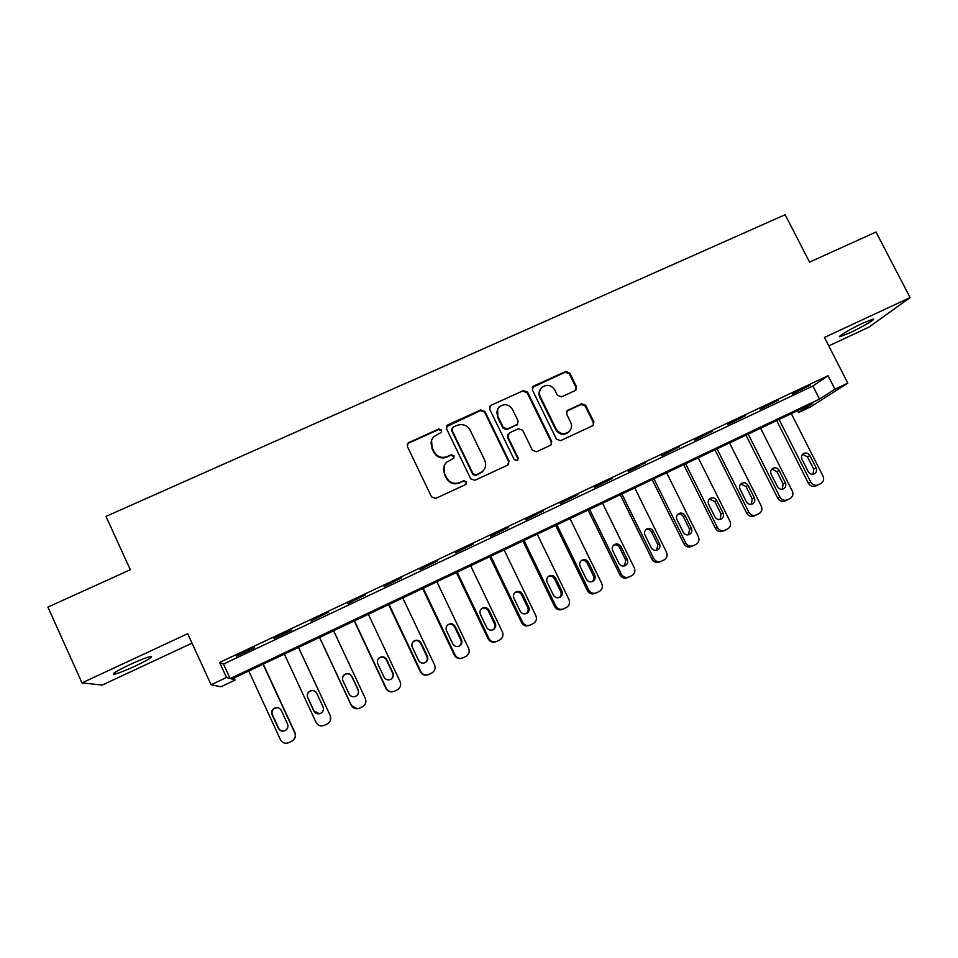 <?xml version="1.0" encoding="UTF-8"?>
<svg xmlns="http://www.w3.org/2000/svg" width="958" height="958" viewBox="0 0 958 958"><rect width="100%" height="100%" fill="white"/><g stroke="black" fill="none" stroke-linecap="round" stroke-linejoin="round"><path stroke-width="1.44" d="M441.626 430.034L438.74 428.98L408.886 442.5L407.928 443.183L407.401 446.56L431.555 496.903L435.722 498.399L465.564 484.604L466.582 481.742L463.684 480.7L459.84 482.473C454.14 484.437 449.709 482.844 446.56 477.671L444.536 473.48C442.8 469.276 443.47 465.528 446.56 462.247L453.637 458.295L454.08 455.84L451.182 454.787L447.338 456.547C441.638 458.499 437.219 456.894 434.082 451.745L432.07 447.566C430.37 443.542 430.956 439.902 433.83 436.656L441.243 432.417L441.626 430.034M441.566 431.998L441.399 430.657L438.513 429.603L408.731 443.087L407.15 444.751M466.354 483.982L466.295 482.245L463.397 481.203L459.84 482.473M453.948 457.936L453.817 456.403L450.931 455.361L447.338 456.547M863.338 322.93C850.944 328.642 836.106 337.444 840.082 336.665L849.878 332.797C861.96 327.229 876.953 318.403 873.073 319.098L863.338 322.93M129.641 664.696C116.337 671.091 111.2 674.288 114.206 674.276C118.385 673.33 125.462 670.564 135.437 665.978C148.574 659.679 153.687 656.493 150.777 656.434C146.742 657.332 139.7 660.086 129.641 664.696M575.135 390.625L576.5 386.673L569.747 372.985L565.711 371.488L533.738 385.966L532.349 389.93L556.49 439.183L560.562 440.668L593.134 425.52L593.888 421.915L585.685 405.294L581.65 403.809L567.316 410.503L566.633 414.036L570.693 422.298C572.237 426.011 571.591 429.208 568.729 431.902C563.723 434.932 559.532 433.95 556.167 428.992L540.276 396.588C538.803 393.103 539.342 390.038 541.893 387.367C546.946 384.002 551.245 384.876 554.802 389.978L557.448 395.355L561.496 396.851L575.135 390.625M834.957 389.199L847.83 383.104L810.564 406.875L798.553 412.575L812.647 403.522L231.764 679.066L235.069 680.072L220.891 686.79L211.107 684.778L226.519 677.486L230.148 678.575L819.533 399.103L834.957 389.199L828.059 375.716L219.61 662.457L226.519 677.486M211.107 684.778L187.696 633.705L81.993 682.886L47.9 607.085L130.336 569.747L105.979 516.398L785.165 214.712L809.546 262.121L876.007 232.016L910.1 297.591L824.443 337.444L847.83 383.104M484.892 411.437L480.796 409.94L448.021 424.777L447.123 425.412L446.572 428.813L470.713 478.808L474.857 480.305L507.62 465.157L509.045 461.109L484.892 411.437L484.568 412.096L480.473 410.599L446.368 426.717M491.143 405.258L523.511 390.601L527.571 392.097L551.724 441.387L550.982 445.003L536.528 451.793L532.432 450.296L522.625 430.202L518.541 428.705L509.333 432.92L507.92 436.944L518.134 457.924L517.619 460.451L514.278 459.708L489.718 409.246L490.292 405.833L491.143 405.258L523.511 390.601M828.754 345.886L868.93 327.133L910.1 297.591M81.993 682.886L102.183 685.066L192.019 643.141M219.61 662.457L223.477 664.062L812.863 386.026L828.059 375.716M236.59 656.134L254.612 647.644L236.375 655.667M274.036 638.483L291.867 630.077L273.82 638.016M311.087 621.012L328.702 612.138L311.087 621.012M347.766 603.72L365.405 594.846L347.766 603.72M384.062 586.607L401.725 577.722L384.062 586.607M419.999 569.663L437.686 560.765L419.999 569.663M455.565 552.886L473.276 543.988L455.565 552.886M490.783 536.288L508.506 527.379L490.783 536.288M525.643 519.847L543.378 510.937L525.643 519.847M560.155 503.573L577.913 494.651L560.155 503.573M594.331 487.466L612.102 478.533L594.331 487.466M628.173 471.504L645.955 462.582L628.173 471.504M661.679 455.709L679.473 446.775L661.679 455.709M694.849 440.069L712.668 431.124L694.849 440.069M727.709 424.574L745.54 415.628L727.709 424.574M760.257 409.222L778.088 400.288L760.257 409.222M792.482 394.025L810.336 385.092L792.482 394.025M797.583 410.671L798.553 412.575M234.099 677.965L235.069 680.072M223.477 664.062L230.148 678.575M812.863 386.026L819.533 399.103M431.555 440.417L432.07 447.566M447.087 457.11C441.41 459.062 436.992 457.457 433.854 452.32L431.854 448.152M444.284 465.564L444.536 473.48M459.553 482.976C453.876 484.94 449.458 483.347 446.308 478.186L444.296 474.006M508.602 464.426L508.662 461.66L484.568 412.096M452.966 427.256L451.948 430.082L473.144 473.947L476.042 474.988L482.413 471.611C485.718 468.318 486.472 464.486 484.676 460.127L470.186 430.226C467.049 425.113 462.666 423.52 457.002 425.424L452.966 427.256M451.793 428.681L451.948 430.082M484.053 469.731L482.078 472.138L475.731 475.503L472.845 474.461L451.697 430.693M551.125 444.871L551.245 441.973L527.151 392.792L523.104 391.295M507.884 434.345L507.536 437.543L517.727 458.475L518.134 457.924M517.727 460.355L517.727 458.475M512.47 409.401C508.842 404.204 504.459 403.366 499.334 406.899C496.831 409.581 496.304 412.647 497.765 416.083L503.357 427.567L507.453 429.064L517.416 424.358L518.062 420.849L512.47 409.401M497.705 409.138L497.765 416.083M517.691 424.071L507.069 429.687L502.986 428.19L497.406 416.73M490.795 405.929L489.586 406.934M540.444 389.211C538.755 391.738 538.552 394.421 539.821 397.271L540.276 396.588M569.459 431.22L568.214 432.513C563.22 435.531 559.041 434.561 555.688 429.603L539.821 397.271M593.146 425.496L593.325 422.538L585.134 405.952L581.111 404.48L566.693 411.257M575.95 390.074L575.974 387.379L569.232 373.716L565.208 372.231L532.265 387.463M263.043 664.229L294.777 732.822C295.962 736.103 295.136 738.798 292.286 740.917L288.825 742.642C285.197 743.995 282.418 743.025 280.49 739.768L248.769 671.007M263.258 664.134L294.992 732.702C296.154 735.828 295.411 738.462 292.753 740.594M277.197 707.567L274.06 708.597C272.084 710.297 271.545 712.357 272.443 714.752L278.67 728.236C280.059 730.667 282.131 731.493 284.861 730.715M287.508 723.901L281.245 710.369C279.365 707.423 276.862 706.824 273.737 708.585C271.737 710.297 271.198 712.369 272.108 714.776L278.371 728.331C280.143 731.182 282.574 731.828 285.64 730.283C287.819 728.583 288.442 726.451 287.508 723.901M298.489 647.416L330.235 715.59C331.432 718.871 330.606 721.566 327.744 723.661L324.367 725.338C320.786 726.667 318.02 725.709 316.092 722.464L284.358 654.122M298.525 647.404L330.259 715.566L330.294 720.715M315.745 691.868C313.769 690.275 311.673 690.155 309.482 691.532C307.458 693.221 306.907 695.28 307.829 697.699L314.056 711.099L319.529 713.77M322.99 706.717L316.727 693.269C314.883 690.371 312.416 689.748 309.338 691.437C307.314 693.125 306.764 695.197 307.674 697.628L313.937 711.099C315.697 713.914 318.092 714.584 321.11 713.087C323.313 711.399 323.936 709.279 322.99 706.717M319.517 637.441L351.251 705.351L357.178 708.812M333.6 630.759L365.345 698.526C366.555 701.807 365.728 704.489 362.866 706.561L359.573 708.202C356.005 709.519 353.274 708.561 351.346 705.327L319.601 637.405M356.244 696.059C358.448 694.382 359.082 692.263 358.124 689.7L351.861 676.336C350.041 673.474 347.622 672.851 344.581 674.456C342.533 676.132 341.982 678.204 342.904 680.647L349.167 694.047C350.903 696.825 353.262 697.496 356.244 696.059C358.352 694.37 358.939 692.287 358.005 689.808L351.778 676.516C349.957 673.666 347.55 673.043 344.533 674.648L342.557 677.522M354.232 620.976L385.978 688.479C387.655 691.413 390.146 692.454 393.427 691.604M368.363 614.27L400.121 681.629C401.33 684.91 400.504 687.581 397.642 689.628L394.421 691.221C390.9 692.526 388.17 691.58 386.254 688.371L354.496 620.856M390.66 679.402L390.744 679.354C392.936 677.701 393.558 675.606 392.612 673.055L386.385 659.834C384.601 657.02 382.218 656.398 379.236 657.93L378.374 658.685M392.924 672.851L386.661 659.559C384.865 656.745 382.47 656.11 379.476 657.655C377.416 659.32 376.841 661.379 377.775 663.846L384.038 677.15C385.763 679.905 388.098 680.575 391.044 679.186C393.247 677.534 393.882 675.426 392.924 672.851L392.612 673.055M388.613 604.666L420.358 671.774C422.179 674.851 424.789 675.833 428.178 674.731M402.791 597.948L434.549 664.888C435.758 668.169 434.944 670.828 432.094 672.851L428.933 674.42C425.436 675.713 422.729 674.755 420.813 671.57L389.056 604.462M424.969 662.756L425.017 662.72C427.22 661.104 427.843 659.008 426.885 656.458L420.658 643.309C418.886 640.543 416.538 639.896 413.605 641.393L413.329 641.585M427.376 656.17L421.113 642.962C419.341 640.172 416.969 639.525 414.024 641.022C411.952 642.662 411.377 644.722 412.323 647.189L418.586 660.421C420.287 663.152 422.586 663.834 425.496 662.469C427.711 660.84 428.334 658.733 427.376 656.17L426.885 656.458M422.658 588.523L454.403 655.224C456.307 658.374 458.978 659.32 462.403 658.062M436.884 581.769L468.642 648.327C469.863 651.596 469.061 654.23 466.211 656.242L463.109 657.775C459.648 659.056 456.954 658.098 455.038 654.937L423.28 588.224M459.002 646.243C461.181 644.626 461.792 642.555 460.822 640.016L454.595 626.951C452.883 624.233 450.571 623.574 447.685 624.963M461.493 639.645L455.23 626.508C453.481 623.754 451.146 623.107 448.224 624.556C446.141 626.185 445.578 628.232 446.524 630.711L452.787 643.86C454.475 646.554 456.75 647.237 459.636 645.92C461.84 644.303 462.463 642.219 461.493 639.645L460.822 640.016M456.379 572.525L488.137 638.83C490.041 641.968 492.687 642.914 496.1 641.656L496.4 641.537M470.653 565.759L502.411 631.909C503.633 635.178 502.842 637.8 500.004 639.788L496.951 641.297C493.526 642.555 490.855 641.609 488.939 638.459L457.182 572.142M492.723 629.873C494.831 628.268 495.394 626.221 494.448 623.742L488.209 610.749C486.604 608.15 484.401 607.444 481.611 608.617M495.286 623.287L489.023 610.222C487.287 607.504 484.976 606.845 482.102 608.246C480.018 609.863 479.443 611.899 480.401 614.377L486.664 627.454C488.341 630.125 490.592 630.819 493.442 629.526C495.645 627.933 496.256 625.849 495.286 623.287L494.448 623.742M489.778 556.682L521.535 622.604C523.439 625.718 526.074 626.652 529.451 625.418L530.025 625.167M504.1 549.892L535.857 615.659C537.091 618.916 536.3 621.526 533.474 623.49L530.469 624.975C527.08 626.221 524.421 625.275 522.517 622.137L490.759 556.215M526.122 613.659C528.157 612.066 528.684 610.042 527.738 607.611L521.511 594.702C519.978 592.2 517.859 591.457 515.153 592.463M528.756 607.073L522.481 594.092C520.769 591.397 518.482 590.739 515.644 592.104C513.56 593.697 512.997 595.732 513.955 598.211L520.218 611.204C521.87 613.85 524.11 614.545 526.924 613.288C529.115 611.707 529.726 609.635 528.756 607.073L527.738 607.611M522.864 540.983L554.622 606.522C556.514 609.623 559.137 610.557 562.49 609.324L563.292 608.965M537.222 534.169L568.98 599.552C570.214 602.81 569.435 605.396 566.633 607.348L563.675 608.797C560.31 610.042 557.676 609.096 555.772 605.983L524.014 540.444M559.209 597.6C561.16 596.008 561.663 594.02 560.717 591.637L554.49 578.8C553.029 576.393 550.982 575.614 548.347 576.488M561.903 591.026L555.64 578.117C553.928 575.447 551.676 574.776 548.862 576.117C546.779 577.686 546.216 579.722 547.174 582.201L553.449 595.122C555.089 597.744 557.305 598.439 560.095 597.205C562.274 595.636 562.885 593.577 561.903 591.026L560.717 591.637M555.64 525.439L587.386 590.595C589.278 593.673 591.888 594.607 595.205 593.397L596.235 592.93M570.034 518.613L601.792 583.614C603.025 586.847 602.259 589.433 599.469 591.361L596.559 592.786C593.23 594.008 590.607 593.074 588.703 589.972L556.945 524.816M591.996 581.686C593.852 580.093 594.319 578.141 593.385 575.818L587.158 563.053C585.757 560.717 583.769 559.927 581.207 560.693M594.726 575.123L588.463 562.298C586.775 559.652 584.548 558.981 581.757 560.274C579.686 561.843 579.123 563.855 580.093 566.334L586.356 579.183C587.996 581.781 590.188 582.476 592.942 581.266C595.122 579.722 595.72 577.674 594.726 575.123L593.385 575.818M588.104 510.039L619.85 574.812C621.742 577.89 624.329 578.812 627.622 577.614L628.843 577.051M602.546 503.19L634.292 567.819C635.537 571.04 634.771 573.602 632.005 575.519L629.131 576.932C625.825 578.141 623.227 577.195 621.323 574.117L589.577 509.345M624.46 565.915L625.754 560.143L619.527 547.461C618.161 545.186 616.234 544.384 613.743 545.042M627.25 559.376L620.988 546.623C619.311 544 617.096 543.318 614.353 544.599C612.282 546.132 611.731 548.144 612.701 550.622L618.952 563.388C620.592 565.974 622.772 566.669 625.49 565.483C627.658 563.951 628.244 561.915 627.25 559.376L625.754 560.143M620.269 494.783L652.003 559.185C653.895 562.238 656.47 563.172 659.727 561.975L661.14 561.328M634.735 487.909L666.481 552.167C667.726 555.389 666.984 557.939 664.229 559.819L661.391 561.208C658.122 562.406 655.535 561.472 653.643 558.406L621.898 494.005M656.625 550.299L657.811 544.623L651.584 532.001C650.266 529.798 648.398 528.972 645.967 529.558M659.475 543.773L653.212 531.091C651.548 528.493 649.344 527.81 646.626 529.056C644.566 530.588 644.015 532.588 644.997 535.055L651.248 547.748C652.877 550.311 655.033 551.006 657.727 549.844C659.882 548.335 660.457 546.299 659.475 543.773L657.811 544.623M652.135 479.659L683.868 543.701C685.748 546.743 688.299 547.665 691.532 546.491L693.137 545.749M666.636 472.785L698.37 536.672C699.627 539.869 698.885 542.408 696.155 544.276L693.364 545.653C690.119 546.838 687.545 545.904 685.653 542.851L653.919 478.82M688.479 534.815L689.568 529.235L683.341 516.697C682.072 514.542 680.252 513.716 677.881 514.218M691.389 528.313L685.126 515.703C683.473 513.129 681.294 512.446 678.599 513.668C676.552 515.176 676.013 517.164 676.983 519.631L683.246 532.253C684.862 534.803 686.994 535.498 689.664 534.36C691.808 532.852 692.383 530.84 691.389 528.313L689.568 529.235M683.701 464.69L715.422 528.373C717.303 531.379 719.841 532.313 723.05 531.139L727.781 528.876C730.499 527.02 731.217 524.505 729.972 521.32L698.238 457.792M725.026 530.229C721.805 531.403 719.254 530.469 717.362 527.439L685.641 463.768M720.045 519.487L721.039 514.003L714.812 501.525L709.507 499.022M723.003 512.997L716.752 500.471C715.099 497.909 712.944 497.226 710.285 498.423C708.237 499.92 707.699 501.896 708.68 504.351L714.931 516.913C716.548 519.428 718.668 520.134 721.302 519.008C723.434 517.524 723.997 515.524 723.003 512.997L721.039 514.003M714.979 449.853L746.689 513.177C748.569 516.17 751.096 517.092 754.269 515.943L759.119 513.62C761.814 511.788 762.532 509.273 761.275 506.099L729.553 442.943M756.401 514.949C753.204 516.111 750.665 515.188 748.785 512.171L717.063 448.859M751.323 504.291L752.21 498.902L745.995 486.508L740.821 483.982M754.329 497.837L748.066 485.371C746.438 482.832 744.294 482.149 741.66 483.323C739.624 484.808 739.097 486.772 740.079 489.227L746.33 501.705C747.935 504.207 750.042 504.914 752.653 503.812C754.772 502.327 755.323 500.339 754.329 497.837L752.21 498.902M745.971 435.148L777.668 498.112C779.549 501.094 782.051 502.016 785.201 500.878L790.17 498.495C792.841 496.675 793.547 494.196 792.278 491.035L760.58 428.226M787.476 499.813C784.315 500.962 781.8 500.04 779.908 497.046L748.21 434.094M782.303 489.227L783.105 483.946L776.878 471.611L771.861 469.073M785.356 482.808L779.105 470.414C777.477 467.887 775.357 467.205 772.759 468.354C770.723 469.827 770.208 471.779 771.19 474.222L777.441 486.64C779.034 489.131 781.129 489.825 783.716 488.748C785.811 487.287 786.362 485.299 785.356 482.808L783.105 483.946M776.675 420.586L808.372 483.191C810.24 486.161 812.731 487.083 815.857 485.946L820.922 483.515C823.581 481.718 824.275 479.239 823.006 476.102L791.32 413.64M818.276 484.82C815.138 485.957 812.635 485.035 810.755 482.054L779.058 419.46M812.995 474.306L813.713 469.121L807.486 456.858L802.6 454.308M816.108 467.911L809.857 455.589C808.241 453.086 806.133 452.404 803.558 453.541C801.535 454.99 801.02 456.93 802.014 459.373L808.265 471.707C809.857 474.186 811.929 474.881 814.492 473.815C816.575 472.366 817.114 470.402 816.108 467.911L813.713 469.121M438.513 429.603L438.74 428.98M447.781 425.412L448.021 424.777M480.473 410.599L480.796 409.94M527.151 392.792L527.571 392.097M507.536 437.543L507.92 436.944M502.986 428.19L503.357 427.567M507.069 429.687L507.453 429.064M516.266 425.484L516.661 424.861M555.688 429.603L556.167 428.992M567.495 410.719L567.998 410.072M581.111 404.48L581.65 403.809M585.134 405.952L585.685 405.294M593.325 422.538L593.888 421.915M533.307 386.673L533.738 385.966M565.208 372.231L565.711 371.488M569.232 373.716L569.747 372.985M575.974 387.379L576.5 386.673M455.038 654.937L454.403 655.224M454.595 626.951L455.23 626.508M488.939 638.459L488.137 638.83M488.209 610.749L489.023 610.222M522.517 622.137L521.535 622.604M521.511 594.702L522.481 594.092M555.772 605.983L554.622 606.522M554.49 578.8L555.64 578.117M588.703 589.972L587.386 590.595M587.158 563.053L588.463 562.298M621.323 574.117L619.85 574.812M619.527 547.461L620.988 546.623M653.643 558.406L652.003 559.185M651.584 532.001L653.212 531.091M685.653 542.851L683.868 543.701M683.341 516.697L685.126 515.703M717.362 527.439L715.422 528.373M714.812 501.525L716.752 500.471M748.785 512.171L746.689 513.177M745.995 486.508L748.066 485.371M779.908 497.046L777.668 498.112M776.878 471.611L779.105 470.414M810.755 482.054L808.372 483.191M807.486 456.858L809.857 455.589M114.206 674.276L113.751 673.27M407.761 443.782L407.928 443.183M446.871 426.035L447.123 425.412M517.009 424.993L517.416 424.358M489.957 406.503L490.292 405.833M568.214 432.513L568.729 431.902M566.813 411.15L567.316 410.503M532.504 387.212L532.935 386.505M459.038 646.231L459.636 645.92M492.843 629.825L493.442 629.526"/></g></svg>
